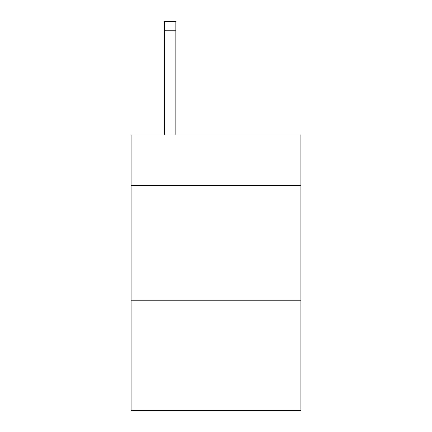 <?xml version="1.0" encoding="UTF-8"?>
<svg xmlns="http://www.w3.org/2000/svg" width="432" height="432" viewBox="0 0 432 432"><rect width="100%" height="100%" fill="white"/><g stroke="black" fill="none" stroke-linecap="round" stroke-linejoin="round"><path stroke-width="0.65" d="M300.92 185.474L300.92 134.978L131.08 134.978L131.08 185.474L300.92 185.474L300.92 410.4L131.08 410.4L131.08 185.474M300.92 300.235L131.08 300.235M175.835 134.978L175.835 30.78L164.36 30.78L164.36 21.6L175.835 21.6L175.835 30.78M164.36 134.978L164.36 30.78M175.835 21.6L164.36 21.6"/></g></svg>
